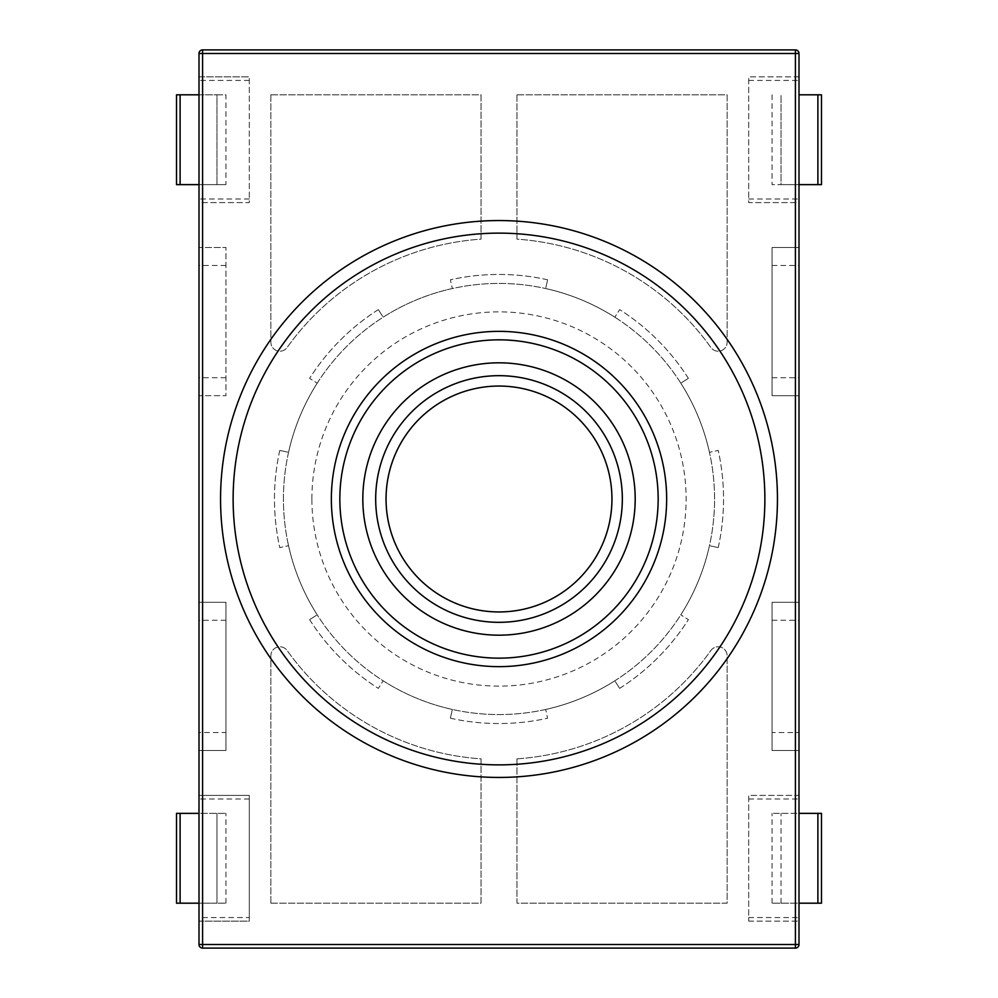 <?xml version="1.0" encoding="UTF-8"?>
<svg xmlns="http://www.w3.org/2000/svg" width="998" height="998" viewBox="0 0 998 998"><rect width="100%" height="100%" fill="white"/><g stroke="black" fill="none" stroke-linecap="round" stroke-linejoin="round"><path stroke-width="0.75" stroke-dasharray="4.99 3.74" d="M220.558 499A278.442 278.442 0 0 1 638.221 257.858A278.442 278.442 0 0 1 638.221 740.142A278.442 278.442 0 0 1 220.558 499A278.442 278.442 0 0 1 638.221 257.858A278.442 278.442 0 0 1 638.221 740.142A278.442 278.442 0 0 1 220.558 499M283.432 499A215.568 215.568 0 0 1 606.784 312.312A215.568 215.568 0 0 1 606.784 685.688A215.568 215.568 0 0 1 283.432 499A215.568 215.568 0 0 1 606.784 312.312A215.568 215.568 0 0 1 606.784 685.688A215.568 215.568 0 0 1 283.432 499A215.568 215.568 0 0 1 606.784 312.312A215.568 215.568 0 0 1 606.784 685.688A215.568 215.568 0 0 1 283.432 499M821.479 903.19L772.053 903.19L798.999 903.19L798.999 944.507A3.593 3.593 0 0 1 795.406 948.1L202.594 948.1A3.593 3.593 0 0 1 199.001 944.507L199.001 921.154L249.3 921.154L249.3 795.406L199.001 795.406L199.001 750.496L225.947 750.496L225.947 602.293L199.001 602.293L199.001 395.707L225.947 395.707L225.947 247.504L225.947 395.707L199.001 395.707L199.001 247.504L225.947 247.504L199.001 247.504L199.001 202.594L249.3 202.594L249.3 76.846L249.3 202.594L199.001 202.594L199.001 184.63L225.947 184.63L176.521 184.63M748.7 798.999L798.999 798.999L798.999 795.406L748.7 795.406L748.7 921.154L748.7 795.406L798.999 795.406L798.999 750.496L772.053 750.496L772.053 602.293L798.999 602.293L798.999 395.707L772.053 395.707L772.053 247.504L772.053 395.707L798.999 395.707L798.999 202.594L748.7 202.594L748.7 76.846L748.7 202.594L798.999 202.594L798.999 53.493A3.593 3.593 0 0 0 795.406 49.9L202.594 49.9A3.593 3.593 0 0 0 199.001 53.493L199.001 76.846L249.3 76.846L199.001 76.846L199.001 184.63M798.999 798.999L798.999 813.37L772.053 813.37L821.479 813.37M249.3 917.561L249.3 795.406L199.001 795.406L199.001 813.37L225.947 813.37L199.101 813.37L199.101 903.19L216.965 903.19L216.965 813.37L216.965 903.19L225.947 903.19L199.001 903.19L199.001 921.154L249.3 921.154L249.3 917.561L199.001 917.561M516.964 94.81L516.964 239.146A260.478 260.478 0 0 1 710.85 347.454A8.982 8.982 0 0 0 727.143 342.227L727.143 94.81L516.964 94.81L516.964 239.146A260.478 260.478 0 0 1 710.85 347.454A8.982 8.982 0 0 0 727.143 342.227L727.143 94.81L516.964 94.81M270.857 94.81L270.857 342.227A8.982 8.982 0 0 0 287.15 347.454A260.478 260.478 0 0 1 481.036 239.146L481.036 94.81L270.857 94.81L270.857 342.227A8.982 8.982 0 0 0 287.15 347.454A260.478 260.478 0 0 1 481.036 239.146L481.036 94.81L270.857 94.81M450.397 718.223L452.344 709.453L450.397 718.223A224.55 224.55 0 0 0 547.603 718.223L545.657 709.453L547.603 718.223A224.55 224.55 0 0 1 450.397 718.223M545.657 709.453A215.568 215.568 0 0 0 614.83 680.811L619.646 688.383L614.83 680.811A215.568 215.568 0 0 1 545.657 709.453M619.646 688.383A224.55 224.55 0 0 0 688.383 619.646L680.811 614.83L688.383 619.646A224.55 224.55 0 0 1 619.646 688.383M680.811 614.83A215.568 215.568 0 0 0 709.453 545.657L718.223 547.603L709.453 545.657A215.568 215.568 0 0 1 680.811 614.83M718.223 547.603A224.55 224.55 0 0 0 718.223 450.397L709.453 452.344L718.223 450.397A224.55 224.55 0 0 1 718.223 547.603M709.453 452.344A215.568 215.568 0 0 0 680.811 383.17L688.383 378.354L680.811 383.17A215.568 215.568 0 0 1 709.453 452.344M688.383 378.354A224.55 224.55 0 0 0 619.646 309.617L614.83 317.189L619.646 309.617A224.55 224.55 0 0 1 688.383 378.354M614.83 317.189A215.568 215.568 0 0 0 545.657 288.547L547.603 279.777L545.657 288.547A215.568 215.568 0 0 1 614.83 317.189M547.603 279.777A224.55 224.55 0 0 0 450.397 279.777L452.344 288.547L450.397 279.777A224.55 224.55 0 0 1 547.603 279.777M452.344 288.547A215.568 215.568 0 0 0 383.17 317.189L378.354 309.617L383.17 317.189A215.568 215.568 0 0 1 452.344 288.547M378.354 309.617A224.55 224.55 0 0 0 309.617 378.354L317.189 383.17L309.617 378.354A224.55 224.55 0 0 1 378.354 309.617M317.189 383.17A215.568 215.568 0 0 0 288.547 452.344L279.777 450.397L288.547 452.344A215.568 215.568 0 0 1 317.189 383.17M279.777 450.397A224.55 224.55 0 0 0 279.777 547.603L288.547 545.657L279.777 547.603A224.55 224.55 0 0 1 279.777 450.397M288.547 545.657A215.568 215.568 0 0 0 317.189 614.83L309.617 619.646L317.189 614.83A215.568 215.568 0 0 1 288.547 545.657M309.617 619.646A224.55 224.55 0 0 0 378.354 688.383L383.17 680.811L378.354 688.383A224.55 224.55 0 0 1 309.617 619.646M383.17 680.811A215.568 215.568 0 0 0 452.344 709.453A215.568 215.568 0 0 1 383.17 680.811M798.999 76.846L748.7 76.846L798.999 76.846M798.999 247.504L772.053 247.504L798.999 247.504M748.7 921.154L798.999 921.154L748.7 921.154M516.964 758.854L516.964 903.19L727.143 903.19L727.143 655.773A8.982 8.982 0 0 0 710.85 650.546A260.478 260.478 0 0 1 516.964 758.854L516.964 903.19L727.143 903.19L727.143 655.773A8.982 8.982 0 0 0 710.85 650.546A260.478 260.478 0 0 1 516.964 758.854M270.857 903.19L481.036 903.19L481.036 758.854A260.478 260.478 0 0 1 287.15 650.546A8.982 8.982 0 0 0 270.857 655.773L270.857 903.19L481.036 903.19L481.036 758.854A260.478 260.478 0 0 1 287.15 650.546A8.982 8.982 0 0 0 270.857 655.773L270.857 903.19M225.947 732.532L225.947 602.293L199.001 602.293L199.001 750.496L225.947 750.496L225.947 732.532L199.001 732.532M199.001 903.19L199.001 813.37M798.999 903.19L798.999 813.37M798.999 732.532L798.999 750.496L772.053 750.496L772.053 732.532L798.999 732.532L798.999 602.293L772.053 602.293L772.053 732.532M821.479 94.81L798.999 94.81M772.053 94.81L772.053 184.63L798.999 184.63M199.001 94.81L225.947 94.81L225.947 184.63M199.101 813.37L176.521 813.37M199.101 903.19L176.521 903.19M798.899 903.19L798.899 813.37M781.035 903.19L781.035 813.37L781.035 903.19M199.101 184.63L199.101 94.81L216.965 94.81L216.965 184.63L216.965 94.81L225.947 94.81M199.101 94.81L176.521 94.81M821.479 184.63L781.035 184.63L781.035 94.81L781.035 184.63L772.053 184.63M798.899 94.81L798.899 184.63M233.133 499A265.867 265.867 0 0 1 631.934 268.749A265.867 265.867 0 0 1 631.934 729.251A265.867 265.867 0 0 1 233.133 499M311.887 499A187.113 187.113 0 0 1 592.562 336.95A187.113 187.113 0 0 1 592.562 661.05A187.113 187.113 0 0 1 311.887 499M748.7 917.561L798.999 917.561M772.053 903.19L772.053 813.37M225.947 903.19L225.947 813.37M249.3 798.999L199.001 798.999M772.053 620.257L798.999 620.257M772.053 265.468L798.999 265.468M772.053 377.743L798.999 377.743M225.947 620.257L199.001 620.257M225.947 265.468L199.001 265.468M225.947 377.743L199.001 377.743M748.7 80.439L798.999 80.439M748.7 199.001L798.999 199.001M249.3 80.439L199.001 80.439M249.3 199.001L199.001 199.001"/><path stroke-width="1.5" d="M499 386.051A112.949 112.949 0 0 1 611.949 499A112.949 112.949 0 0 1 499 611.949A112.949 112.949 0 0 1 386.051 499A112.949 112.949 0 0 1 499 386.051M220.558 499A278.442 278.442 0 0 1 638.221 257.858A278.442 278.442 0 0 1 638.221 740.142A278.442 278.442 0 0 1 220.558 499M202.594 948.1L795.406 948.1A3.593 3.593 0 0 0 798.999 944.507L798.999 53.493A3.593 3.593 0 0 0 795.406 49.9L202.594 49.9A3.593 3.593 0 0 0 199.001 53.493L199.001 944.507A3.593 3.593 0 0 0 202.594 948.1L202.594 944.507L199.001 944.507M199.001 903.19L176.521 903.19L176.521 813.37L199.001 813.37M817.886 813.37L821.479 813.37L821.479 903.19L817.886 903.19L817.886 813.37L798.999 813.37M798.999 903.19L817.886 903.19M199.001 94.81L176.521 94.81L176.521 184.63L199.001 184.63M817.886 184.63L821.479 184.63L821.479 94.81L817.886 94.81L817.886 184.63L798.999 184.63M798.999 94.81L817.886 94.81M375.685 499A123.315 123.315 0 0 1 560.664 392.202A123.315 123.315 0 0 1 560.664 605.798A123.315 123.315 0 0 1 375.685 499M362.823 499A136.177 136.177 0 0 1 567.089 381.061A136.177 136.177 0 0 1 567.089 616.939A136.177 136.177 0 0 1 362.823 499M339.844 499A159.156 159.156 0 0 1 578.578 361.164A159.156 159.156 0 0 1 578.578 636.836A159.156 159.156 0 0 1 339.844 499M331.361 499A167.639 167.639 0 0 1 582.82 353.816A167.639 167.639 0 0 1 582.82 644.184A167.639 167.639 0 0 1 331.361 499M233.133 499A265.867 265.867 0 0 1 631.934 268.749A265.867 265.867 0 0 1 631.934 729.251A265.867 265.867 0 0 1 233.133 499M795.406 948.1L795.406 944.507L202.594 944.507L202.594 49.9A3.593 3.593 0 0 0 199.001 53.493L795.406 53.493L795.406 49.9A3.593 3.593 0 0 1 798.999 53.493L795.406 53.493L795.406 944.507L798.999 944.507M180.114 903.19L180.114 813.37M180.114 94.81L180.114 184.63"/></g></svg>
